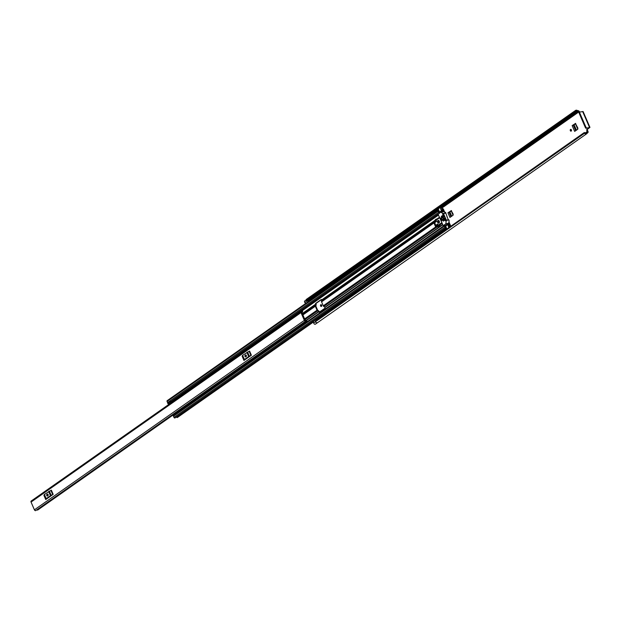 <?xml version="1.0" encoding="UTF-8"?>
<svg xmlns="http://www.w3.org/2000/svg" width="621" height="621" viewBox="0 0 621 621"><rect width="100%" height="100%" fill="white"/><g stroke="black" fill="none" stroke-linecap="round" stroke-linejoin="round"><path stroke-width="0.93" d="M447.299 217.552A0.9 0.629 -101 0 0 446.934 216.721M575.659 130.697L573.245 125.108L575.675 123.439M321.298 304.732A0.9 0.629 -101 0 0 321.593 306.262M587.582 129.199L589.95 127.383L586.193 128.26L588.956 127.724L587.582 129.199A0.691 0.489 -101 0 0 587.435 130.115L587.971 131.357A1.421 0.963 -125.1 0 1 587.792 132.708A1.421 0.963 -125.1 0 1 587.528 132.824L587.287 132.964A2.631 1.785 -125.1 0 1 586.783 133.694A2.631 1.785 -125.1 0 1 584.485 133.313L315.289 321.825L584.276 132.607L584.485 133.313M579.665 112.153L579.502 111.78A1.421 0.963 -125.1 0 0 577.957 110.701L577.639 110.662A2.631 1.785 -125.1 0 0 575.551 110.437L306.564 299.229A2.631 1.785 -125.1 0 0 306.006 300.168L574.992 111.376A2.631 1.785 -125.1 0 1 575.551 110.437M571.033 129.455A0.9 0.629 -101 0 0 571.328 130.977M450.955 216.729L449.03 212.289L451.467 210.62M570.326 130.658A0.9 0.629 -101 0 0 571.405 129.898A0.9 0.629 -101 0 0 570.326 130.658M320.591 305.936A0.9 0.629 -101 0 0 321.67 305.183A0.9 0.629 -101 0 0 320.591 305.936M451.172 210.558L453.183 214.152L452.996 215.301L449.953 217.435L447.935 212.778L451.389 210.581M575.388 123.377L577.887 128.128L577.701 129.269L574.658 131.404L572.151 125.597L575.597 123.4M574.992 111.376L575.683 111.943A1.731 1.18 -125.1 0 1 576.071 111.175A1.731 1.18 -125.1 0 1 577.445 111.322A1.25 0.846 54.9 0 0 578.198 111.532L579.145 112.533M587.435 130.115L586.798 130.231L587.07 132.032A1.25 0.846 54.9 0 0 586.837 132.133A1.25 0.846 54.9 0 0 586.597 132.475A1.731 1.18 -125.1 0 1 586.263 132.956A1.731 1.18 -125.1 0 1 584.617 132.584L584.276 132.607M586.798 130.231A0.691 0.489 79 0 1 586.946 129.323M305.602 303.514L304.833 302.512A1.25 0.846 -125.1 0 1 304.608 302.132A1.25 0.846 -125.1 0 1 304.764 300.944L306.029 300.052M308.094 301.767L307.333 300.758A1.25 0.846 -125.1 0 1 307.162 300.494M307.705 300.114L308.598 301.41M317.533 322.625L315.251 324.271A2.631 1.785 54.9 0 0 315.258 324.271L586.783 133.694M315.235 324.24A1.25 0.846 -125.1 0 1 313.776 323.316A1.25 0.846 -125.1 0 1 313.667 322.92L313.45 321.329L315.942 319.574L316.741 320.343M315.251 324.271L317.789 322.493A2.631 1.785 -125.1 0 1 315.499 322.105M575.372 112.044L306.386 300.836L306.006 300.168M306.386 300.836L575.45 112.075M584.307 132.552L315.289 321.399M586.193 128.26A0.691 0.474 -125.1 0 1 585.44 127.732L585.983 127.352L579.665 112.75A0.691 0.474 54.9 0 1 579.882 112.036L583.096 111.539L589.95 127.383M585.983 127.352A0.691 0.474 54.9 0 0 586.736 127.879M579.665 112.75L579.121 113.131L585.44 127.732M579.121 113.131A0.691 0.474 -125.1 0 1 579.339 112.417L579.657 112.191M575.481 112.091L306.464 300.867M316.112 320.785L315.942 319.574M573.245 125.108L572.151 125.597M573.323 125.093L575.504 123.921L577.786 129.191M577.848 129.114L575.504 123.921M449.03 212.289L447.935 212.778M449.107 212.273L451.288 211.101L453.074 215.223M453.144 215.145L451.288 211.101M35.979 510.291A1.071 0.73 -125.1 0 1 34.411 509.833L31.05 502.063A1.071 0.73 -125.1 0 1 31.182 501.038L301.123 311.579A1.071 0.73 -125.1 0 1 301.41 311.486L301.542 311.486A0.691 0.474 -125.1 0 0 301.922 311.02L301.868 310.376L302.644 311.23A1.622 1.102 -125.1 0 1 302.287 312.184A1.622 1.102 -125.1 0 1 301.775 312.324L301.612 312.441M304.779 323.386L304.321 322.827L306.401 321.368A0.691 0.474 54.9 0 0 305.711 321.111L305.602 321.166A1.071 0.73 -125.1 0 1 304.352 320.366L300.991 312.604A1.071 0.73 -125.1 0 1 301.123 311.579M53.165 494.339L45.737 499.556L43.92 495.356L44.401 494.456L51.357 490.148L53.165 494.339L52.707 494.588L50.899 490.396M251.381 355.22L243.952 360.436L242.136 356.244L242.617 355.336L249.564 351.028L251.381 355.22L250.923 355.468L249.106 351.276M306.921 321.888L307.31 321.499L306.844 320.941A1.622 1.102 54.9 0 0 305.237 320.32L301.775 312.324M305.602 321.166L303.413 322.695A1.071 0.73 -125.1 0 0 303.537 322.633L35.777 510.563M172.91 415.107L37.462 510.082A1.475 1.001 54.9 0 0 36.864 509.802M306.401 321.368L306.859 321.926M299.842 312.479L299.788 311.835L301.868 310.376M176.993 412.243L304.344 322.858A0.691 0.474 54.9 0 0 303.63 322.571L305.711 321.111M46.761 498.834L52.148 495.053M47.972 495.698A0.869 0.605 -101 0 0 47.305 494.145L46.886 494.432A0.869 0.605 -101 0 0 47.561 495.985L47.972 495.698M47.786 494.122L47.514 494.308A0.869 0.605 -101 0 0 47.701 495.884M49.331 491.102L51.147 495.294L52.707 494.588M51.147 495.294L50.456 495.674L48.64 491.483M44.401 494.456L46.218 498.647L50.456 495.674M46.218 498.647L45.938 498.95L44.13 494.751M44.107 495.162L45.938 498.95M244.977 359.714L250.356 355.942M246.188 356.578A0.869 0.605 -101 0 0 245.512 355.026L245.101 355.313A0.869 0.605 -101 0 0 245.769 356.865L246.188 356.578L245.652 355.259M246.001 355.002L245.73 355.196A0.869 0.605 -101 0 0 245.916 356.764M247.538 351.983L249.355 356.175L250.923 355.468M249.355 356.175L248.672 356.555L246.855 352.363M242.617 355.336L244.433 359.528L248.672 356.555M244.433 359.528L244.154 359.831L242.337 355.639M242.322 356.043L244.154 359.831M317.044 310.197L315.321 306.223A1.071 0.73 -125.1 0 1 315.243 305.501L315.6 303.452L321.321 299.462L321.802 300.067L321.484 301.115A1.071 0.73 54.9 0 0 321.562 301.837L323.285 305.819A1.071 0.73 54.9 0 0 323.797 306.456L325.047 307.411L324.985 308.202L319.264 312.192L317.556 310.842A1.071 0.73 -125.1 0 1 317.044 310.197L304.461 319.031M318.852 311.905L319.341 311.695A1.071 0.73 54.9 0 0 318.829 311.051L317.572 310.096L315.856 306.122L316.143 304.864A1.071 0.73 54.9 0 0 316.073 304.135L315.491 304.135M178.173 411.436L178.444 412.057M448.773 227.666L447.656 224.297A1.436 0.978 54.9 0 0 448.215 224.181A1.436 0.978 54.9 0 0 448.502 223.77A0.8 0.543 -125.1 0 1 448.804 223.475L448.797 222.923M449.022 224.352L449.806 225.345A2.461 1.669 54.9 0 0 448.269 224.973A2.197 1.498 54.9 0 0 448.657 224.802A2.197 1.498 54.9 0 0 449.084 224.173L449.224 224.134A0.9 0.613 54.9 0 0 449.503 223.211L448.96 221.953M443.961 211.738L443.526 211.272A0.8 0.543 -125.1 0 1 443.029 211.132A1.436 0.978 54.9 0 0 441.896 210.993L440.025 212.304A1.436 0.978 -125.1 0 1 440.025 212.304L439.583 212.064L441.453 210.752L441.896 210.993M321.569 299.532L316.136 303.343L316.027 304.034M444.69 212.087L444.325 211.249A0.9 0.613 54.9 0 0 443.347 210.566L443.208 210.581A2.197 1.498 54.9 0 0 441.873 210.201L441.873 210.201A2.461 1.669 54.9 0 0 442.408 209.991A2.461 1.669 54.9 0 0 442.874 209.331L443.704 210.612M437.712 225.501L438.162 225.182M436.447 221.208L435.996 221.526M313.527 321.942L177.412 417.483A0.8 0.543 -125.1 0 1 176.791 417.421A1.7 1.157 54.9 0 0 176.139 417.149M445.707 225.602A1.436 0.978 -125.1 0 1 445.187 225.361A0.8 0.543 54.9 0 0 444.45 226.044L444.954 227.216A0.8 0.543 54.9 0 0 446.126 227.542A1.7 1.157 -125.1 0 1 446.204 227.364L446.903 228.978M449.325 224.134L449.86 224.034L450.365 225.213A0.8 0.543 -125.1 0 1 449.643 225.912A1.7 1.157 54.9 0 0 449.092 225.656L449.658 226.968A1.04 0.706 54.9 0 1 449.682 227.03M447.477 224.655L445.723 226.261A2.197 1.498 -125.1 0 1 445.016 225.912L445.536 227.131A2.461 1.669 -125.1 0 1 445.87 226.587L446.204 227.364M445.599 225.974L447.446 224.445M443.968 210.426L443.456 209.246A0.8 0.543 -125.1 0 0 442.292 208.912A1.7 1.157 54.9 0 1 442.02 209.331L441.453 208.019A1.04 0.706 54.9 0 0 440.328 207.228L438.224 208.92L438.985 210.674A1.7 1.157 -125.1 0 1 438.768 210.55A0.8 0.543 54.9 0 0 438.046 211.249L438.55 212.413A0.8 0.543 54.9 0 0 439.482 213.003M438.985 210.674L439.319 211.45A2.461 1.669 -125.1 0 1 438.612 211.109L439.14 212.32A2.197 1.498 -125.1 0 1 439.458 211.777L439.583 212.064M439.637 212.894A0.8 0.543 54.9 0 0 439.722 212.731A1.436 0.978 -125.1 0 1 440.01 212.312M178.328 412.134L175.999 412.321A0.939 0.637 54.9 0 0 175.588 412.662L175.929 413.889L173.267 415.76L172.925 414.533A0.939 0.637 -125.1 0 1 173.337 414.191M177.195 412.934L176.209 413.027L175.929 413.889M173.438 401.197L171.419 401.849L170.441 401.213L167.709 403.316L170.441 401.213M440.095 207.608L441.453 210.752M167.872 403.021A0.8 0.543 -125.1 0 1 167.569 402.602L167.065 401.438A0.8 0.543 -125.1 0 1 167.165 400.677L438.147 210.488M175.138 417.739A0.8 0.543 -125.1 0 1 173.973 417.405L173.469 416.241A0.8 0.543 -125.1 0 1 173.438 415.635M168.865 404.403A0.939 0.637 -125.1 0 1 168.47 404.248L167.709 403.316M170.371 401.453L171.14 402.377A0.939 0.637 54.9 0 0 171.528 402.54M170.86 402.183L168.198 404.054M172.848 414.797L175.51 412.926M175.681 413.718L173.018 415.589M439.319 211.45L438.993 212.095M438.224 208.92L440.095 207.329M445.723 226.261L445.397 226.898M434.669 222.745L434.335 222.986L435.476 225.625L435.81 225.392M441.756 220.75L442.214 220.424L441.073 217.785L440.615 218.111L441.756 220.75M439.194 221.014A0.815 0.574 -101 0 0 438.449 222.023A0.815 0.574 -101 0 0 439.427 222.202M439.42 222.225A0.815 0.574 79 0 1 439.179 221.006M437.619 222.357A1.389 0.97 -101 0 0 438.713 223.133A1.389 0.97 -101 0 0 439.288 221.192A1.389 0.97 -101 0 0 438.193 220.416A1.389 0.97 -101 0 0 437.619 222.357M438.442 220.416A1.389 0.97 -101 0 0 438.108 222.264A1.389 0.97 -101 0 0 438.954 223.048M443.728 216.908L444.139 216.62L442.618 213.942L444.116 216.83M440.623 212.196L443.51 213.585L446.352 220.16L445.839 223.808L443.254 225.726L438.139 214.346L440.623 212.196M443.51 213.585L445.831 213.135L445.676 212.561L443.604 211.606L440.77 212.172M445.668 220.859L444.675 217.862M446.088 225.159L448.641 223.444L449.169 220.641L448.044 219.267L445.831 213.135M441.717 216.349L441.213 216.442L442.338 218.087L441.632 216.139M442.99 219.298L442.494 219.392L443.611 221.037L442.905 219.089M442.548 215.759L442.051 215.86L444.442 220.455L442.462 215.557M444.76 218.056L444.302 217.924M444.263 218.15L445.443 220.874M437.766 225.617L437.425 224.833L437.875 224.515M436.082 221.72L436.268 220.804M441.958 223.172L439.909 224.608L439.924 225.718L436.819 227.185A0.691 0.489 79 0 1 436.532 227.239M436.051 219.221L437.448 219.244M439.606 217.73L436.509 219.888L435.926 219.197L434.017 221.247L436.439 226.836L437.859 226.455M435.903 227.395L433.528 221.899L433.97 222.559L433.528 221.899L434.017 221.247M436.439 226.836L436.012 227.34L436.819 227.185M436.648 226.688L438.713 225.951L438.698 224.849L441.756 222.698M438.279 225.446L437.673 224.049L436.214 225.066L436.617 225.997L438.279 225.446M435.926 220.005L434.669 221.495L435.073 222.427L436.532 221.402L435.926 220.005M435.88 221.262L434.669 221.495M437.425 224.833L436.214 225.066M578.873 111.904L441.562 208.276M587.342 131.473L585.192 132.979M307.333 300.758L304.833 302.512M586.597 132.475L585.696 133.111M577.445 111.322L440.731 207.274M438.263 209.005L307.907 300.502M578.198 111.532L441.236 207.655M438.504 209.572L308.272 300.983M578.306 111.508L441.259 207.693M438.527 209.619L308.295 301.014M582.645 111.501L589.5 127.344M315.282 321.787L313.667 322.92M573.913 124.953L576.226 130.309M576.435 130.162L574.138 124.86M449.697 212.134L451.514 216.333M451.723 216.193L449.922 212.04M304.352 320.366L34.411 509.833M300.991 312.604L31.05 502.063M304.29 322.796L176.838 412.251M172.894 415.022L37.462 510.082M301.185 311.54L301.922 311.02M46.886 494.432L47.514 494.308M245.101 355.313L245.73 355.196M315.321 306.223L302.738 315.057M318.806 311.796L306.386 320.514M448.967 223.312L447.539 224.313M442.688 224.849L325.047 307.411M315.538 304.243L302.132 313.652M439.412 217.296L436.998 218.996M434.584 220.688L321.779 299.858M443.79 211.357L443.371 211.652M438.465 215.091L302.458 310.547M299.834 312.394L173.205 401.275M318.658 311.61L306.161 320.382M317.556 310.842L304.787 319.799M315.561 304.453L302.202 313.822M315.243 305.501L302.481 314.459M433.932 222.97L321.562 301.837M435.655 226.952L323.285 305.819M442.587 224.631L324.899 307.232M442.074 223.444L439.916 224.957M436.648 227.247L323.797 306.456M439.489 217.466L437.3 219.011M433.877 221.41L321.802 300.067M433.675 222.38L321.484 301.115M446.522 228.101L316.128 319.621M313.465 321.492L176.791 417.421M444.954 227.216L173.973 417.405M444.45 226.044L173.469 416.241M448.502 223.77L447.733 224.305M448.548 223.661L447.64 224.297M438.046 211.249L167.065 401.438M438.55 212.413L167.569 402.602M443.029 211.132L441.888 211.94M438.216 214.517L171.326 401.834M443.526 211.272L442.835 211.753M438.372 214.889L302.186 310.469M299.811 312.138L172.491 401.5M443.642 211.249L442.952 211.73M438.395 214.936L302.248 310.492M299.819 312.192L172.646 401.453M171.14 402.377L168.47 404.248M172.925 414.533L175.588 412.662M315.6 303.452L316.136 303.343M440.809 212.188L443.72 211.621M448.75 223.25L445.839 223.808M445.731 224.002L448.641 223.444M444.209 225.524L443.324 225.695M442.99 214.105L442.548 214.191M445.847 212.925L443.347 213.407M448.673 219.71L446.352 220.16M446.39 220.424L448.882 219.943M441.958 218.15L442.346 218.072M443.231 221.099L443.627 221.029M444.062 220.517L444.457 220.439M436.198 219.392L437.409 219.159M438.713 225.951L439.924 225.718M440.041 225.237L438.83 225.47M439.909 224.608L438.698 224.849M436.377 219.795L436.773 219.718M438.659 225.074L439.87 224.841M586.837 132.133L585.487 133.08M587.792 132.708L587.241 133.096M579.75 112.091L579.214 112.471M575.62 112.075L306.634 300.867M315.359 321.305L584.345 132.514M304.36 322.873L177.024 412.243M172.917 415.123L37.602 510.097M301.682 312.611L302.287 312.184M450.272 225.974L449.472 226.533M446.693 228.481L316.656 319.753M445.971 227.76L174.99 417.949M444.551 225.283L175.953 413.811M448.657 223.537L447.57 224.305M442.447 208.703L441.911 209.075M438.162 213.942L170.891 401.531M175.766 412.398L173.104 414.269M447.516 224.328L445.645 225.64M440.142 207.274L438.263 208.594M440.693 212.172L443.604 211.606M443.254 225.726L444.178 225.547M435.926 219.197L437.137 218.965M435.934 227.387L436.679 227.247M433.559 222.116L435.818 227.325"/></g></svg>
